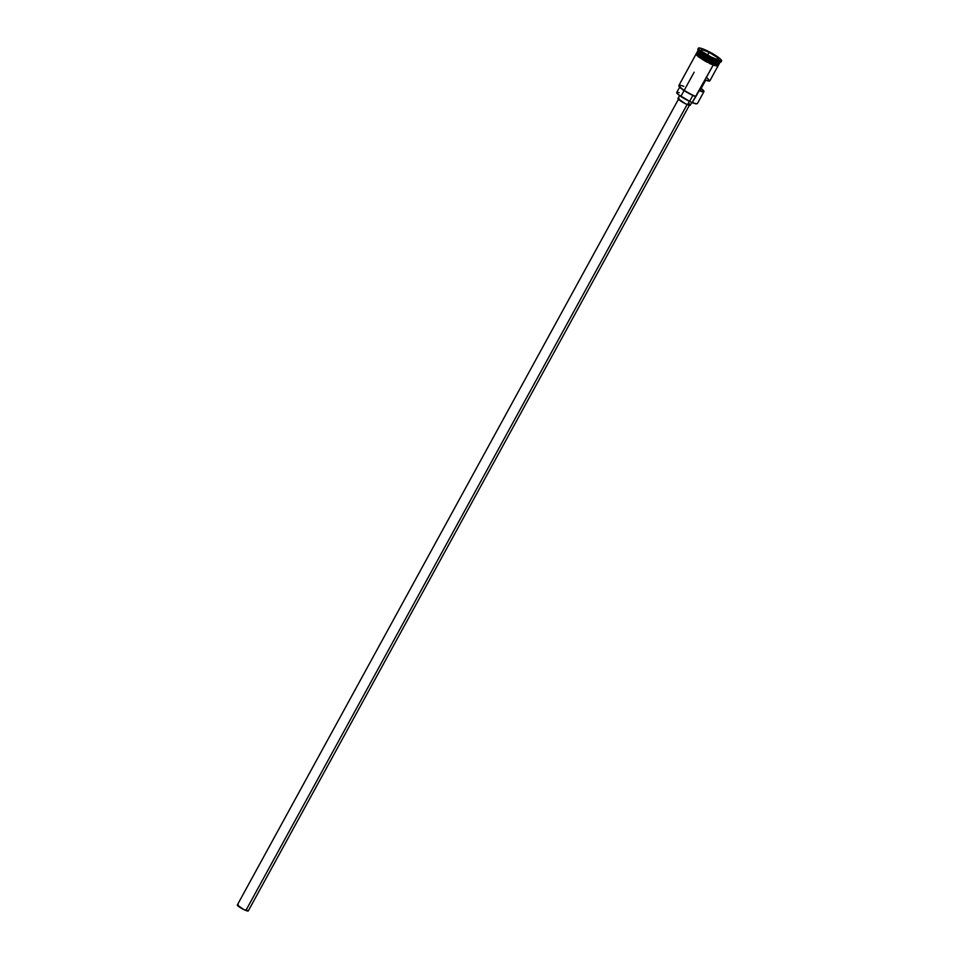 <?xml version="1.0" encoding="UTF-8"?>
<svg xmlns="http://www.w3.org/2000/svg" width="959" height="959" viewBox="0 0 959 959"><rect width="100%" height="100%" fill="white"/><g stroke="black" fill="none" stroke-linecap="round" stroke-linejoin="round"><path stroke-width="1.44" d="M696.749 103.8L697.157 103.692A12.467 1.954 -151.3 0 1 692.614 102.577L692.314 102.721A12.155 1.906 28.7 0 0 696.749 103.8A12.155 1.906 28.7 0 0 696.917 103.728M696.126 53.98L678.9 85.435A12.467 1.954 28.7 0 0 684.258 90.374A12.467 1.954 28.7 0 0 695.946 96.511L713.16 65.068L692.134 102.649A12.155 1.906 28.7 0 0 692.314 102.721L692.614 102.577A12.467 1.954 28.7 0 0 697.445 103.488L703.954 91.608A12.467 1.954 -151.3 0 1 699.782 90.961L705.704 80.148A12.467 1.954 28.7 0 0 709.864 80.808L717.991 65.955M678.672 98.825L237.341 904.948A6.234 0.971 28.7 0 0 240.014 907.418A6.234 0.971 28.7 0 0 245.864 910.475L687.124 104.495L245.864 910.475A6.234 0.971 28.7 0 0 248.273 910.93L689.617 104.819M679.571 95.564L677.989 98.453A7.013 1.103 28.7 0 0 681.01 101.234A7.013 1.103 28.7 0 0 687.579 104.675L689.449 101.258L687.579 104.675A7.013 1.103 28.7 0 0 690.3 105.19L691.799 102.457M697.517 51.762L704.493 57.864L714.275 62.814L718.926 63.738A12.311 1.93 -151.3 0 1 714.347 62.683L705.177 58.091L697.481 52.002A12.311 1.93 -151.3 0 0 703.379 57.001A12.311 1.93 -151.3 0 0 714.347 62.683L703.738 57.612L697.421 51.786A12.467 1.954 -151.3 0 0 697.229 51.954L696.498 53.296A12.467 1.954 28.7 0 0 701.856 58.235A12.467 1.954 28.7 0 0 713.532 64.373A12.467 1.954 28.7 0 0 718.363 65.272L719.106 63.929A12.467 1.954 -151.3 0 1 714.275 63.018L713.244 65.104L713.58 64.397L701.281 57.888L697.72 53.081M698.715 51.354L702.324 56.161L714.503 62.611A12.467 1.954 28.7 0 0 719.322 63.522L720.065 62.167A12.467 1.954 -151.3 0 1 715.234 61.268A12.467 1.954 28.7 0 0 719.777 62.371L720.82 62.083A13.246 2.074 -151.3 0 1 715.989 60.908L714.503 62.611L715.234 61.268A12.467 1.954 -151.3 0 1 703.546 55.131A12.467 1.954 -151.3 0 1 698.188 50.192L697.457 51.546A12.467 1.954 28.7 0 0 702.815 56.485A12.467 1.954 28.7 0 0 714.503 62.611L718.806 62.359M701.161 88.456A12.467 1.954 -151.3 0 1 703.954 91.608M718.471 65.092L713.58 64.397L714.275 63.018L719.142 63.678A12.467 1.954 -151.3 0 1 719.106 63.929M697.229 51.954A12.467 1.954 -151.3 0 0 702.587 56.893A12.467 1.954 -151.3 0 0 714.275 63.018L714.275 62.814A12.311 1.93 28.7 0 0 719.046 63.714L714.275 62.814A12.311 1.93 28.7 0 1 702.731 56.773A12.311 1.93 28.7 0 1 697.445 51.894M698.392 48.202L697.876 49.149A13.246 2.074 28.7 0 0 703.57 54.399A13.246 2.074 28.7 0 0 715.989 60.908L716.505 59.961A13.246 2.074 -151.3 0 1 704.086 53.452A13.246 2.074 -151.3 0 1 698.392 48.202A13.246 2.074 -151.3 0 1 703.522 49.173L699.243 47.95L698.356 48.382L699.243 49.76L705.56 54.375L716.505 59.961L715.989 60.908A13.246 2.074 28.7 0 0 721.12 61.867L721.636 60.92A13.246 2.074 -151.3 0 1 716.505 59.961L721.456 61.088L719.706 58.391L712.285 53.452L703.522 49.173A13.246 2.074 -151.3 0 1 715.941 55.682A13.246 2.074 -151.3 0 1 721.636 60.92M713.292 65.116L718.039 65.536M678.984 86.01A12.155 1.906 28.7 0 0 679.02 86.202A12.155 1.906 28.7 0 0 695.455 96.571L683.707 90.314L678.984 86.046M696.45 53.716L702.168 59.362L713.208 65.08M701.341 49.101L709.372 52.277L718.051 57.732L718.687 60.021L710.655 56.845L701.988 51.39L701.341 49.101L701.988 51.39L701.413 49.329L709.312 52.445L707.466 54.843L709.312 52.445L717.847 57.816L718.435 59.926L717.847 57.816L716.996 59.362L718.051 57.732L709.372 52.277L701.341 49.101M718.255 64.601L717.644 65.56L715.246 65.008L705.285 60.345L698.248 55.67L696.594 53.98L697.217 53.021M697.289 53.069L696.45 53.476L697.289 54.771L705.297 60.333L713.532 64.373L718.411 65.104M714.875 65.68L718.111 65.823M696.222 53.788L696.857 55.406M697.876 56.341L707.071 62.203M709.228 63.294L711.302 64.265M697.924 53.896L699.291 54.279M715.989 60.908A13.246 2.074 -151.3 0 1 697.864 49.52L698.188 50.539A12.467 1.954 28.7 0 0 715.234 61.268L715.989 60.908M683.731 86.346A12.467 1.954 -151.3 0 0 678.888 85.783A12.467 1.954 -151.3 0 0 695.946 96.511L692.134 102.649A4.675 0.731 28.7 0 0 689.629 101.342L692.866 95.444L689.629 101.342L678.325 94.593L676.718 92.52L679.188 92.663M680.051 86.418L676.718 92.496A10.993 1.714 28.7 0 0 689.629 101.342L692.134 102.649A12.155 1.906 -151.3 0 0 692.314 102.721L696.857 103.764M700.837 88.216L703.858 91.716L699.782 90.961L705.704 80.148L709.768 80.916L706.759 77.415M690.192 104.795L689.281 105.238L685.349 103.692L677.965 98.549M678.085 98.369L679.008 98.405M688.502 103.248L689.845 104.363M248.189 910.571L243.886 909.6L237.317 905.032M237.424 904.864L238.24 904.9M711.099 57.025L707.91 55.011L711.099 57.025M701.988 51.39L710.655 56.845L718.687 60.021L718.051 57.732L709.372 52.277L701.413 49.329L701.988 51.39M694.136 72.201L684.187 90.386M684.091 90.566L681.25 95.756M718.543 64.96L717.548 66.279L705.692 61.46L698.44 56.797L696.102 54.555L696.666 52.985"/></g></svg>

